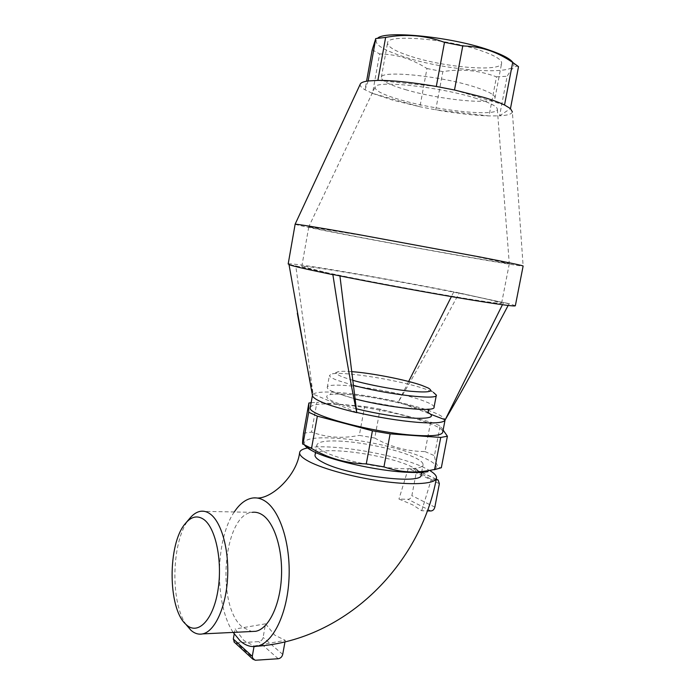 <?xml version="1.0" encoding="UTF-8"?>
<svg xmlns="http://www.w3.org/2000/svg" width="695" height="695" viewBox="0 0 695 695"><rect width="100%" height="100%" fill="white"/><g stroke="black" fill="none" stroke-linecap="round" stroke-linejoin="round"><path stroke-width="0.52" stroke-dasharray="3.48 2.61" d="M356.318 408.79C346.883 406.401 339.464 404.082 334.06 401.832C319.031 395.533 328.24 392.493 351.097 394.682C373.78 396.793 405.628 403.474 421.578 409.546L427.538 412.161M434.062 407.114C433.941 405.506 430.535 403.474 423.846 400.998C396.663 390.512 325.955 380.408 327.249 387.506C327.267 388.835 329.856 390.555 335.007 392.666L355.102 398.921M352.808 380.304L343.313 377.237C335.824 374.318 334.304 372.451 338.76 371.625C341.454 371.191 345.78 371.2 351.74 371.643M353.425 385.343L337.249 380.313C332.08 378.306 329.465 376.69 329.421 375.465L332.366 373.849C345.076 371.243 402.709 380.834 426.052 389.322L433.402 392.397L428.311 388.062M436.173 479.611L431.3 479.402L422.03 474.051L408.234 468.63L414.976 469.29L416.192 472.869L411.857 495.631C411.232 497.915 409.946 499.14 407.991 499.314L398.956 499.045L412.682 504.874L421.717 510.755L427.39 510.886M234.206 633.979L235.084 629.01L243.893 640.503L254.127 645.985L254.014 646.593M284.976 641.937L285.263 640.33L274.681 635.1L265.551 623.815L263.11 637.454C262.458 639.878 260.999 641.268 258.731 641.633L236.387 642.858L234.519 642.371M421.717 510.755L431.3 479.402M254.127 645.985L285.263 640.33M408.234 468.63L398.956 499.045M265.551 623.815L235.084 629.01M430.387 470.915L423.437 467.266C395.959 454.33 330.985 443.306 308.206 447.841M234.267 511.972C215.233 539.381 214.208 603.938 233.164 632.407M421.161 474.711C421.187 472.383 417.93 469.69 411.388 466.649C385.404 453.957 316.642 445.156 315.096 454.756M200.577 511.294L252.268 512.328C223.538 514.091 215.511 605.675 242.451 627.142L251.633 631.503M186.286 624.857C169.615 601.566 171.734 539.303 189.37 518.818M342.149 441.229C326.259 440.3 317.823 441.603 316.833 445.139C316.764 446.989 319.248 449.187 324.287 451.75C338.491 459.204 376.186 467.657 400.233 468.656C414.889 469.238 422.508 467.9 423.09 464.642C423.09 462.418 419.806 459.821 413.238 456.867C397.583 449.734 364.988 442.619 342.149 441.229M405.446 89.612C438.884 99.654 493.598 105.214 494.979 98.125C495.613 95.128 488.481 91.288 473.582 86.588C439.318 75.703 380.93 70.152 381.346 77.275C381.129 80.681 389.157 84.799 405.446 89.612M411.492 56.573C444.878 67.406 499.922 72.098 501.582 63.549C502.329 59.935 495.274 55.574 480.401 50.474C446.19 38.651 387.428 34.098 387.602 42.63C387.254 46.73 395.22 51.378 411.492 56.573M288.199 263.874C291.387 263.396 309.414 265.907 342.261 271.424C377.576 277.366 423.351 285.775 459.16 292.899L489.462 299.693L466.536 294.75C433.802 288.008 384.882 278.921 348.82 272.874C318.675 267.818 303.003 265.681 301.795 266.437L327.423 272.814L289.059 264.482M474.294 97.804C489.897 102.591 497.585 106.491 497.351 109.489C496.908 116.908 437.537 110.661 401.18 100.037C383.188 94.85 374.509 90.524 375.135 87.057C375.569 80.125 437.815 86.51 474.294 97.804M471.245 255.56L509.287 263.57C506.629 264.083 414.298 247.689 355.414 236.396C325.807 230.731 310.257 227.517 308.771 226.77L364.501 235.866L471.245 255.56M332.905 274.499L339.89 275.654L327.423 272.814C359.749 279.729 423.933 291.7 463.105 298.086C488.95 302.282 501.799 303.958 501.625 303.116L489.462 299.693L509.07 303.637M502.45 304.723L503.449 302.707M509.061 303.732L508.158 305.444M408.651 381.486L398.461 401.736C413.16 377.368 433.393 341.123 459.16 292.986M453.713 291.987L451.394 296.6M305.852 359.532L313.028 393.891L295.74 265.603M356.761 412.474L313.071 394.1M313.132 394.108C316.712 391.798 326.998 391.415 343.973 392.97C361.174 394.664 379.296 397.644 398.348 401.927L430.718 414.281M515.351 305.704L509.053 303.637M368.159 80.968L365.04 89.803L366.578 81.211M360.271 84.104C359.663 85.694 361.252 87.596 365.04 89.803L372.52 93.391L419.919 106.761L426.965 68.527C419.233 63.636 411.683 60.057 404.299 57.789C396.941 55.461 388.722 54.175 379.618 53.941L372.52 93.391L393.188 100.28L419.919 106.761L435.739 109.819L489.028 115.917L496.482 76.832C479.064 70.343 461.185 68.605 442.837 71.628L435.739 109.819C456.042 113.381 473.808 115.413 489.028 115.917L499.566 115.839L510.46 108.594M518.522 66.668L517.636 66.355C514.821 65.669 511.329 68.961 507.15 76.25L499.566 115.839C507.506 115.396 511.781 114.093 512.38 111.912L523.126 266.055M504.535 104.997L454.504 90.011M436.304 86.467L377.88 80.394M374.727 438.041C390.269 446.868 407.035 451.385 425.01 451.585L430.648 422.065L380.096 409.155L374.727 438.041L359.306 435.391L364.64 406.471L316.903 402.318L311.542 432.108C319.856 434.974 327.727 436.642 335.164 437.094C342.6 437.615 350.645 437.051 359.306 435.391M443.132 430.075L440.161 425.8L434.436 455.677C435.713 464.112 438.015 468.135 441.325 467.744M375.326 38.703L378.132 37.756C371.773 42.882 380.721 49.345 404.977 57.146C449.413 71.62 523.179 76.276 512.884 62.489L517.636 66.355M496.482 76.832L507.15 76.25M426.965 68.527L442.837 71.628M372.207 49.788L379.618 53.941M295.132 224.285C298.068 225.345 315.947 229.02 348.768 235.292C415.41 248.072 519.669 266.585 523.074 266.072M459.134 293.055L509.027 303.802M398.322 402.084C427.329 408.886 442.923 414.802 445.095 419.841L445.087 419.962M312.455 395.29L313.097 394.282M310.317 407.261C312.403 403.995 322.906 403.152 341.836 404.725C382.328 407.895 444.07 424.132 442.75 432.047M430.648 422.065L440.161 425.8M364.64 406.471L380.096 409.155M311.134 402.709L316.903 402.318M425.01 451.585L434.436 455.677M303.463 433.211L311.542 432.108M304.514 445C302.29 439.136 312.698 436.868 335.728 438.197C380.895 440.595 449.187 461.541 434.097 469.759M430.9 510.964L407.991 499.314M434.844 507.142L411.857 495.631M439.362 483.703L416.192 472.869M436.225 479.324L413.768 468.908M255.404 660.241L236.387 642.858M278.226 658.738L258.731 641.633M282.717 654.395L263.11 637.454M428.963 409.216L429.11 408.999C431.795 408.408 423.342 410.406 401.84 407.652L364.945 401.171C353.972 398.652 344.581 395.976 336.78 393.144L331.532 391.085L330.577 394.334C328.275 394.96 335.52 392.771 356.544 395.255C375.595 397.514 400.337 402.153 420.77 409.242L428.12 412.239M338.76 371.625L332.366 373.849M327.249 387.506L329.421 375.465M438.145 480.036L437.52 479.75M436.26 479.168L414.976 469.29M252.745 497.994L257.437 498.046M185.165 523.761L186.329 522.397M315.521 452.393L316.833 445.139M421.622 472.331L423.09 464.642M494.979 98.125L501.582 63.549M381.346 77.275L387.602 42.63M497.351 109.489L509.287 263.57M375.135 87.057L308.771 226.77M501.625 303.116L509.339 263.561M301.795 266.437L308.797 226.752"/><path stroke-width="1.04" d="M427.538 412.161C435.252 416.566 431.404 418.599 416.001 418.268C398.287 417.269 378.393 414.107 356.318 408.79M355.102 398.921C389.217 407.904 435.991 412.509 434.062 407.114L436.304 395.368M351.74 371.643C371.564 373.05 406.106 379.8 421.848 385.386L428.311 388.062C434.332 391.711 428.502 392.779 410.797 391.276C393.674 389.591 368.671 384.856 352.808 380.304M433.402 392.397L436.356 395.09C438.632 400.363 387.254 394.552 353.425 385.343M427.39 510.886L430.9 510.964C432.881 510.773 434.201 509.505 434.844 507.142L439.362 483.703L438.145 480.036L436.173 479.611M254.014 646.593L252.285 656.323L252.911 659.225L255.404 660.241L278.226 658.738C280.545 658.347 282.04 656.897 282.717 654.395L284.976 641.937M234.519 642.371L233.32 639.026L234.206 633.979M233.164 632.407L240.044 640.755C245.396 645.577 251.069 647.401 257.063 646.237C272.953 643.179 287.304 613.972 288.998 578.77C290.814 543.577 279.764 510.069 264.778 500.913C260.825 498.437 256.811 497.464 252.745 497.994C245.917 499.036 239.758 503.693 234.267 511.972M308.206 447.841C302.707 448.831 299.849 450.473 299.615 452.766C299.502 455.199 302.534 458.075 308.736 461.393C323.349 469.203 356.474 478.038 386.012 481.748C415.601 485.492 436.269 483.572 436.503 477.891C436.608 475.832 434.566 473.503 430.387 470.915M315.096 454.756L315.009 455.234C314.922 457.171 317.389 459.456 322.411 462.097C346.458 475.667 423.95 485.258 421.161 474.711L421.622 472.331M251.633 631.503L255.708 631.303C268.47 628.923 279.937 605.71 281.414 577.667C282.978 549.641 274.351 522.553 262.319 514.847C259.027 512.702 255.673 511.868 252.268 512.328M203.774 519.434C197.328 515.056 191.125 516.498 185.165 523.761C167.677 543.751 167.634 608.142 185.782 624.249L186.512 624.918C198.005 635.447 213.096 620.114 217.874 590.767C222.817 561.56 215.745 527.818 203.774 519.434M186.329 522.397L189.37 518.818C192.871 514.456 196.607 511.954 200.577 511.294C203.8 510.808 206.962 511.668 210.064 513.874C221.375 521.78 229.298 549.719 227.534 578.648C225.866 607.586 214.755 631.503 202.653 633.901C198.561 634.735 194.661 633.536 190.96 630.295L186.286 624.857M508.158 305.444C481.47 355.927 460.464 394.065 445.147 419.867L502.45 304.723M356.77 412.543C350.584 383.883 342.618 337.9 332.87 274.594M339.924 275.915L356.787 412.569M451.394 296.6L408.651 381.486M289.024 264.578L305.852 359.532M445.121 419.789C444.392 422.751 435.166 423.603 417.426 422.325C398.695 420.727 378.48 417.443 356.787 412.474M430.718 414.281L445.156 419.797M332.914 274.499C372.077 282.5 433.602 293.803 472.235 300.101C501.243 304.801 515.612 306.669 515.351 305.704L523.126 266.055C523.656 265.707 509.452 262.719 480.514 257.098L358.585 234.589C318.44 227.526 297.295 224.068 295.14 224.216L295.132 224.285M288.199 263.874L289.068 264.482M366.578 81.211L372.207 49.788L375.76 38.572L368.159 80.968C363.641 81.584 361.026 82.601 360.323 83.999L360.271 84.104M512.38 111.912L510.46 108.594L518.522 66.668L512.702 62.437L504.535 104.997C499.653 102.625 492.868 100.123 484.18 97.5L454.504 90.011L462.757 45.948C472.426 46.252 481.14 47.729 488.898 50.37C496.69 52.933 504.622 56.955 512.702 62.437M444.487 42.334L436.304 86.467C412.552 82.384 393.075 80.359 377.88 80.394L385.629 37.408C405.698 33.681 425.314 35.323 444.487 42.334L462.757 45.948M434.097 469.759L441.325 467.744L447.398 436.217L443.132 430.075M408.99 471.853C401.102 471.531 392.753 469.872 383.944 466.892L390.13 433.854L440.743 437.45L434.601 469.429C425.41 471.453 416.87 472.261 408.99 471.853M366.274 463.878C346.649 463.53 328.396 458.379 311.525 448.423L317.346 416.14L372.407 430.796L366.274 463.878L383.944 466.892M302.994 444.105C302.316 444.956 302.473 441.325 303.463 433.211L308.875 403.022L308.71 412.239L302.994 444.105L311.525 448.423M512.884 62.489C510.13 58.641 501.938 54.401 488.307 49.771C451.837 37.122 388.053 30.51 378.132 37.756M385.629 37.408L375.76 38.572M510.46 108.594L504.535 104.997M377.88 80.394L368.159 80.968M454.504 90.011L436.304 86.467M332.879 274.681C307.659 269.521 293.047 266.176 289.042 264.665M356.752 412.656C330.403 406.245 315.695 400.789 312.637 396.298L312.455 395.29M445.052 420.067L442.75 432.047C442.229 435.348 432.959 436.443 414.967 435.313C373.102 432.768 306.808 414.854 310.239 407.73L310.317 407.261M447.398 436.217L440.743 437.45M308.875 403.022L311.134 402.709M317.346 416.14L308.71 412.239M390.13 433.854L372.407 430.796M435.704 469.264L434.601 469.429M427.972 471.662C423.081 472.478 416.418 472.687 407.956 472.305C376.855 471.106 327.276 459.673 311.178 450.23C307.755 448.327 305.531 446.581 304.514 445M436.92 479.646L436.225 479.324M252.285 656.323L233.32 639.026M428.12 412.239L428.963 409.216M437.52 479.75L436.26 479.168M252.911 659.225L233.946 641.841M257.063 646.237C346.544 639.913 420.953 563.428 436.503 477.891M257.437 498.046C272.423 498.324 296.817 475.137 299.615 452.766M186.512 624.918L190.96 630.295M255.708 631.303L202.653 633.901M315.009 455.234L315.521 452.393M360.323 83.999L295.114 224.233M288.173 264.004L295.14 224.216M312.637 396.298L297.321 313.245M310.239 407.73L312.429 395.49M311.178 450.23L305.001 445.269"/></g></svg>

